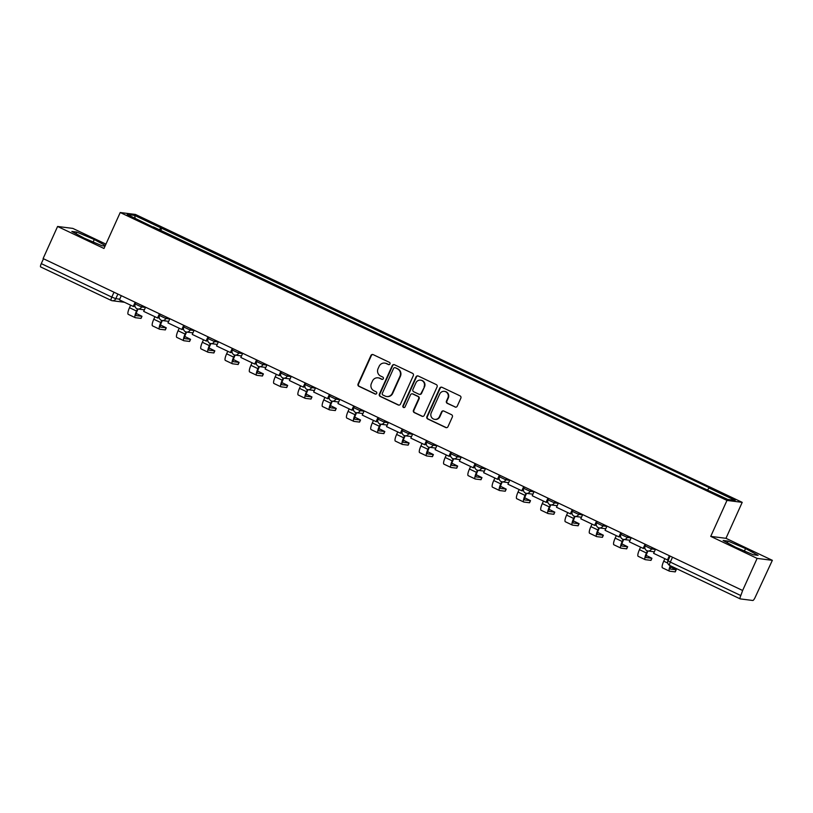 <?xml version="1.0" encoding="UTF-8"?>
<svg xmlns="http://www.w3.org/2000/svg" width="813" height="813" viewBox="0 0 813 813"><rect width="100%" height="100%" fill="white"/><g stroke="black" fill="none" stroke-linecap="round" stroke-linejoin="round"><path stroke-width="1.22" d="M389.976 363.96A1.22 1.179 -82.8 0 0 389.407 362.344L373.177 354.641A1.738 1.687 -82.8 0 0 370.931 355.494L358.066 384A1.738 1.687 -82.8 0 0 358.879 386.307L375.108 394.01A1.22 1.179 -82.8 0 0 376.683 393.411A1.22 1.179 -82.8 0 0 376.114 391.795L374.01 390.799A5.579 5.396 -82.8 0 1 371.409 383.411L372.476 381.033A5.579 5.396 -82.8 0 1 379.661 378.289L381.754 379.285A1.22 1.179 -82.8 0 0 383.33 378.685A1.22 1.179 -82.8 0 0 382.76 377.069L380.657 376.073A5.579 5.396 -82.8 0 1 378.055 368.685L379.132 366.307A5.579 5.396 -82.8 0 1 386.307 363.563L388.411 364.559A1.22 1.179 -82.8 0 0 389.976 363.96M454.995 407.018A1.738 1.687 -82.8 0 0 457.241 406.154L460.849 398.167A1.738 1.687 -82.8 0 0 460.036 395.86L442.008 387.303A1.738 1.687 -82.8 0 0 439.762 388.157L426.896 416.652A1.738 1.687 -82.8 0 0 427.709 418.969L445.737 427.516A1.738 1.687 -82.8 0 0 447.983 426.662L452.343 417.008A1.738 1.687 -82.8 0 0 451.53 414.691L443.807 411.032A1.738 1.687 -82.8 0 0 441.571 411.896L439.406 416.683A4.665 4.512 -82.8 0 1 434.731 419.366A4.665 4.512 -82.8 0 1 431.236 412.801L439.701 394.041A4.665 4.512 -82.8 0 1 444.376 391.358A4.665 4.512 -82.8 0 1 447.882 397.923L446.469 401.043A1.738 1.687 -82.8 0 0 447.282 403.36L455.443 407.069A1.738 1.687 -82.8 0 0 455.717 407.171M726.985 500.422L710.735 536.387L757.127 558.399L742.635 590.492L43.099 258.575L57.591 226.471L103.973 248.483L120.222 212.518L726.985 500.422L742.208 502.353L135.446 214.449L120.222 212.518M413.329 375.616A1.738 1.687 -82.8 0 0 412.516 373.309L394.488 364.752A1.738 1.687 -82.8 0 0 392.242 365.616L379.376 394.112A1.738 1.687 -82.8 0 0 380.189 396.419L398.218 404.976A1.738 1.687 -82.8 0 0 400.463 404.112L413.329 375.616M418.248 376.023L436.276 384.579A1.738 1.687 -82.8 0 1 437.089 386.886L424.223 415.392A1.738 1.687 -82.8 0 1 421.977 416.246L414.264 412.587A1.738 1.687 -82.8 0 1 413.451 410.28L418.665 398.716A1.738 1.687 -82.8 0 0 417.852 396.409L412.74 393.98A1.738 1.687 -82.8 0 0 410.494 394.844L405.057 406.876A1.22 1.179 -82.8 0 1 403.837 407.577A1.22 1.179 -82.8 0 1 402.923 405.86L416.002 376.886A1.738 1.687 -82.8 0 1 418.248 376.023M757.127 558.399L772.35 560.33L755.155 597.372A3.547 0.854 115.4 0 1 752.808 600.482L740.247 598.896A3.547 0.854 115.4 0 1 740.186 598.876L669.668 565.411A3.547 0.854 -64.6 0 1 670.308 562.098L740.816 595.553A3.547 0.854 115.4 0 0 740.186 598.876M105.944 244.124L72.814 228.402L57.591 226.471M772.35 560.33L725.968 538.318L742.208 502.353M742.635 590.492L740.816 595.553M111.107 300.363L40.711 266.969A3.547 0.854 -64.6 0 1 40.65 266.949A3.547 0.854 -64.6 0 1 41.28 263.625L111.798 297.091L115.802 298.676L119.724 299.174M43.485 258.758L41.28 263.625M153.311 227.223L127.214 214.48L134.673 215.435L160.822 227.843L159.185 230.018M707.615 489.883L709.058 487.973L710.095 488.105L160.822 227.843M709.058 487.973L735.206 500.381L727.747 499.436L700.552 486.896L153.362 226.888M105.324 245.516L94.278 239.51L76.778 232.071L71.839 231.441L84.389 238.26L101.879 245.699L105.05 246.105M710.735 536.387L725.968 538.318M758.102 555.36L745.551 548.541L728.062 541.102L723.113 540.472L735.663 547.291L753.163 554.73L758.102 555.36M160.628 230.699L161.868 227.975M134.673 215.435L135.141 218.25M93.16 241.989L94.278 239.51M76.036 233.727L76.778 232.071M744.434 551.021L745.551 548.541M727.32 542.759L728.062 541.102M388.98 364.671A1.22 1.179 -82.8 0 1 388.848 364.62L386.744 363.614A5.579 5.396 -82.8 0 0 385.159 363.157L384.722 363.096M378.075 377.821L378.512 377.882A5.579 5.396 -82.8 0 1 380.098 378.34L382.201 379.336A1.22 1.179 -82.8 0 0 382.334 379.386M372.893 354.539A1.738 1.687 -82.8 0 0 371.378 355.555L358.503 384.051A1.738 1.687 -82.8 0 0 359.316 386.358L375.555 394.061A1.22 1.179 -82.8 0 0 375.677 394.112M394.214 364.651A1.738 1.687 -82.8 0 0 392.689 365.667L379.823 394.163A1.738 1.687 -82.8 0 0 380.636 396.47L398.665 405.026A1.738 1.687 -82.8 0 0 398.939 405.128M395.169 367.771A1.22 1.179 -82.8 0 0 393.594 368.37L382.303 393.38A1.22 1.179 -82.8 0 0 382.872 394.996L385.088 396.053A5.579 5.396 -82.8 0 0 392.262 393.309L399.986 376.206A5.579 5.396 -82.8 0 0 397.384 368.817L395.606 367.822A1.22 1.179 -82.8 0 0 395.26 367.72L394.823 367.669M386.673 396.51L387.12 396.571A5.579 5.396 -82.8 0 0 392.709 393.36L392.262 393.309M395.606 367.822L397.821 368.878A5.579 5.396 -82.8 0 1 400.423 376.256L392.709 393.36M412.242 393.838L412.689 393.899A1.738 1.687 -82.8 0 1 413.177 394.041L418.299 396.47A1.738 1.687 -82.8 0 1 419.112 398.776L413.888 410.331A1.738 1.687 -82.8 0 0 414.701 412.638L422.425 416.307A1.738 1.687 -82.8 0 0 422.699 416.408M417.973 375.921A1.738 1.687 -82.8 0 0 416.449 376.937L403.37 405.911A1.22 1.179 -82.8 0 0 404.061 407.577M424.081 386.724A4.665 4.512 -82.8 0 0 420.585 380.159A4.665 4.512 -82.8 0 0 415.91 382.852L412.923 389.457A1.738 1.687 -82.8 0 0 413.736 391.764L418.858 394.193A1.738 1.687 -82.8 0 0 421.093 393.34L424.528 386.785A4.665 4.512 -82.8 0 0 421.022 380.22L420.585 380.159M419.356 394.335L419.793 394.396A1.738 1.687 -82.8 0 0 421.541 393.39L421.093 393.34M424.528 386.785L421.541 393.39M444.376 391.358L444.823 391.419A4.665 4.512 -82.8 0 1 448.319 397.974L446.906 401.104A1.738 1.687 -82.8 0 0 447.719 403.411L455.443 407.069M434.731 419.366L435.179 419.427A4.665 4.512 -82.8 0 0 439.853 416.734L439.406 416.683M443.532 410.931A1.738 1.687 -82.8 0 0 442.008 411.947L439.853 416.734M441.733 387.201A1.738 1.687 -82.8 0 0 440.209 388.218L427.343 416.713A1.738 1.687 -82.8 0 0 428.156 419.02L446.185 427.577A1.738 1.687 -82.8 0 0 446.459 427.679M138.027 309.021L137.092 311.105A4.797 1.148 115.4 0 0 136.228 315.586A4.797 1.148 115.4 0 0 136.32 315.617L141.98 316.298L136.228 313.432M141.98 316.298L141.035 318.391L135.375 317.71A7.104 1.707 -64.6 0 1 135.243 317.67A7.104 1.707 -64.6 0 1 136.513 311.033L137.468 308.91M135.659 302.487L133.84 306.511L133.261 306.44L119.409 299.865L121.3 295.678M133.261 306.44L135.151 302.253M128.373 314.387A7.104 1.707 -64.6 0 1 128.241 314.346A7.104 1.707 -64.6 0 1 129.501 307.71L130.639 305.19M162.315 320.546L161.37 322.629A4.797 1.148 115.4 0 0 160.517 327.111A4.797 1.148 115.4 0 0 160.598 327.131L166.269 327.822L160.507 324.956M166.269 327.822L165.324 329.915L159.653 329.235A7.104 1.707 -64.6 0 1 159.521 329.194A7.104 1.707 -64.6 0 1 160.791 322.558L161.746 320.434M159.937 314.011L158.118 318.035L157.549 317.964L143.688 311.389L145.578 307.202M157.549 317.964L159.439 313.777M152.651 325.911A7.104 1.707 -64.6 0 1 152.519 325.871A7.104 1.707 -64.6 0 1 153.789 319.235L154.927 316.714M186.594 332.07L185.649 334.153A4.797 1.148 115.4 0 0 184.795 338.635A4.797 1.148 115.4 0 0 184.886 338.655L190.547 339.336L184.795 336.48M190.547 339.336L189.602 341.44L183.941 340.749A7.104 1.707 -64.6 0 1 183.809 340.718A7.104 1.707 -64.6 0 1 185.079 334.072L186.035 331.958M184.226 325.535L182.407 329.56L181.827 329.478L167.976 322.913L169.866 318.716M181.827 329.478L183.718 325.291M176.929 337.425A7.104 1.707 -64.6 0 1 176.807 337.395A7.104 1.707 -64.6 0 1 178.067 330.749L179.206 328.239M210.872 343.584L209.937 345.667A4.797 1.148 115.4 0 0 209.083 350.149A4.797 1.148 115.4 0 0 209.165 350.179L214.835 350.86L209.073 347.994M214.835 350.86L213.88 352.954L208.219 352.273A7.104 1.707 -64.6 0 1 208.087 352.242A7.104 1.707 -64.6 0 1 209.358 345.596L210.313 343.482M208.504 337.06L206.685 341.074L206.116 341.003L192.254 334.428L194.144 330.241M206.116 341.003L208.006 336.816M201.218 348.95A7.104 1.707 -64.6 0 1 201.085 348.919A7.104 1.707 -64.6 0 1 202.356 342.273L203.494 339.763M235.16 355.108L234.215 357.192A4.797 1.148 115.4 0 0 233.361 361.673A4.797 1.148 115.4 0 0 233.453 361.704L239.113 362.385L233.361 359.519M239.113 362.385L238.168 364.478L232.508 363.797A7.104 1.707 -64.6 0 1 232.376 363.757A7.104 1.707 -64.6 0 1 233.646 357.12L234.601 354.996M232.792 348.574L230.973 352.598L230.394 352.527L216.543 345.952L218.433 341.765M230.394 352.527L232.284 348.34M225.496 360.474A7.104 1.707 -64.6 0 1 225.374 360.433A7.104 1.707 -64.6 0 1 226.634 353.797L227.772 351.287M259.438 366.633L258.504 368.716A4.797 1.148 115.4 0 0 257.65 373.197A4.797 1.148 115.4 0 0 257.731 373.228L263.402 373.909L257.64 371.043M263.402 373.909L262.447 376.002L256.786 375.321A7.104 1.707 -64.6 0 1 256.654 375.281A7.104 1.707 -64.6 0 1 257.924 368.645L258.88 366.521M257.071 360.098L255.252 364.122L254.682 364.051L240.821 357.476L242.711 353.289M254.682 364.051L256.573 359.864M249.784 371.998A7.104 1.707 -64.6 0 1 249.652 371.958A7.104 1.707 -64.6 0 1 250.922 365.322L252.06 362.801M283.727 378.157L282.782 380.24A4.797 1.148 115.4 0 0 281.928 384.722A4.797 1.148 115.4 0 0 282.02 384.742L287.68 385.433L281.928 382.567M287.68 385.433L286.735 387.527L281.074 386.846A7.104 1.707 -64.6 0 1 280.942 386.805A7.104 1.707 -64.6 0 1 282.213 380.169L283.168 378.045M281.349 371.622L279.54 375.647L278.961 375.576L265.109 369L266.999 364.813M278.961 375.576L280.851 371.389M274.062 383.523A7.104 1.707 -64.6 0 1 273.93 383.482A7.104 1.707 -64.6 0 1 275.201 376.846L276.339 374.326M308.005 389.681L307.07 391.764A4.797 1.148 115.4 0 0 306.216 396.246A4.797 1.148 115.4 0 0 306.298 396.266L311.958 396.947L306.206 394.092M311.958 396.947L311.013 399.051L305.353 398.36A7.104 1.707 -64.6 0 1 305.221 398.329A7.104 1.707 -64.6 0 1 306.491 391.683L307.446 389.569M305.637 383.147L303.818 387.171L303.239 387.09L289.387 380.514L291.278 376.328M303.239 387.09L305.139 382.903M298.351 395.037A7.104 1.707 -64.6 0 1 298.219 395.006A7.104 1.707 -64.6 0 1 299.489 388.36L300.617 385.85M332.293 401.195L331.348 403.278A4.797 1.148 115.4 0 0 330.495 407.76A4.797 1.148 115.4 0 0 330.586 407.791L336.247 408.472L330.495 405.606M336.247 408.472L335.302 410.565L329.631 409.884A7.104 1.707 -64.6 0 1 329.509 409.854A7.104 1.707 -64.6 0 1 330.769 403.207L331.734 401.094M329.915 394.671L328.106 398.685L327.527 398.614L313.676 392.039L315.566 387.852M327.527 398.614L329.417 394.427M322.629 406.561A7.104 1.707 -64.6 0 1 322.497 406.52A7.104 1.707 -64.6 0 1 323.767 399.884L324.905 397.374M356.572 412.719L355.637 414.803A4.797 1.148 115.4 0 0 354.773 419.284A4.797 1.148 115.4 0 0 354.864 419.315L360.525 419.996L354.773 417.13M360.525 419.996L359.58 422.089L353.919 421.408A7.104 1.707 -64.6 0 1 353.787 421.368A7.104 1.707 -64.6 0 1 355.057 414.732L356.013 412.608M354.204 406.185L352.385 410.209L351.805 410.138L337.954 403.563L339.844 399.376M351.805 410.138L353.696 405.951M346.917 418.085A7.104 1.707 -64.6 0 1 346.785 418.045A7.104 1.707 -64.6 0 1 348.055 411.408L349.184 408.888M380.86 424.244L379.915 426.327A4.797 1.148 115.4 0 0 379.061 430.809A4.797 1.148 115.4 0 0 379.153 430.829L384.813 431.52L379.061 428.654M384.813 431.52L383.868 433.614L378.197 432.933A7.104 1.707 -64.6 0 1 378.075 432.892A7.104 1.707 -64.6 0 1 379.336 426.256L380.301 424.132M378.482 417.709L376.673 421.734L376.094 421.662L362.242 415.087L364.133 410.9M376.094 421.662L377.984 417.476M371.195 429.61A7.104 1.707 -64.6 0 1 371.063 429.569A7.104 1.707 -64.6 0 1 372.334 422.933L373.472 420.412M405.138 435.768L404.203 437.851A4.797 1.148 115.4 0 0 403.339 442.333A4.797 1.148 115.4 0 0 403.431 442.353L409.091 443.034L403.339 440.179M409.091 443.034L408.146 445.138L402.486 444.457A7.104 1.707 -64.6 0 1 402.354 444.416A7.104 1.707 -64.6 0 1 403.624 437.78L404.579 435.656M402.77 429.234L400.951 433.258L400.372 433.177L386.521 426.612L388.411 422.425M400.372 433.177L402.262 428.99M395.484 441.134A7.104 1.707 -64.6 0 1 395.352 441.093A7.104 1.707 -64.6 0 1 396.622 434.447L397.75 431.937M429.427 447.292L428.481 449.376A4.797 1.148 115.4 0 0 427.628 453.857A4.797 1.148 115.4 0 0 427.719 453.878L433.38 454.558L427.628 451.703M433.38 454.558L432.435 456.662L426.764 455.971A7.104 1.707 -64.6 0 1 426.642 455.941A7.104 1.707 -64.6 0 1 427.902 449.294L428.858 447.18M427.049 440.758L425.24 444.772L424.66 444.701L410.809 438.126L412.699 433.939M424.66 444.701L426.551 440.514M419.762 452.648A7.104 1.707 -64.6 0 1 419.63 452.617A7.104 1.707 -64.6 0 1 420.9 445.971L422.038 443.461M453.705 458.806L452.77 460.89A4.797 1.148 115.4 0 0 451.906 465.371A4.797 1.148 115.4 0 0 451.998 465.402L457.658 466.083L451.906 463.217M457.658 466.083L456.713 468.176L451.052 467.495A7.104 1.707 -64.6 0 1 450.92 467.455A7.104 1.707 -64.6 0 1 452.191 460.819L453.146 458.705M451.337 452.272L449.518 456.296L448.939 456.225L435.087 449.65L436.977 445.463M448.939 456.225L450.829 452.038M444.05 464.172A7.104 1.707 -64.6 0 1 443.918 464.132A7.104 1.707 -64.6 0 1 445.189 457.495L446.317 454.985M477.993 470.331L477.048 472.414A4.797 1.148 115.4 0 0 476.194 476.896A4.797 1.148 115.4 0 0 476.276 476.926L481.946 477.607L476.184 474.741M481.946 477.607L481.001 479.7L475.331 479.02A7.104 1.707 -64.6 0 1 475.199 478.979A7.104 1.707 -64.6 0 1 476.469 472.343L477.424 470.219M475.615 463.796L473.796 467.821L473.227 467.749L459.375 461.174L461.266 456.987M473.227 467.749L475.117 463.562M468.329 475.696A7.104 1.707 -64.6 0 1 468.197 475.656A7.104 1.707 -64.6 0 1 469.467 469.02L470.605 466.499M502.271 481.855L501.326 483.938A4.797 1.148 115.4 0 0 500.473 488.42A4.797 1.148 115.4 0 0 500.564 488.44L506.225 489.131L500.473 486.265M506.225 489.131L505.28 491.225L499.619 490.544A7.104 1.707 -64.6 0 1 499.487 490.503A7.104 1.707 -64.6 0 1 500.757 483.867L501.712 481.743M499.904 475.32L498.084 479.345L497.505 479.274L483.654 472.699L485.544 468.512M497.505 479.274L499.395 475.087M492.607 487.221A7.104 1.707 -64.6 0 1 492.485 487.18A7.104 1.707 -64.6 0 1 493.745 480.544L494.883 478.024M526.55 493.379L525.615 495.463A4.797 1.148 115.4 0 0 524.761 499.944A4.797 1.148 115.4 0 0 524.842 499.965L530.513 500.645L524.751 497.79M530.513 500.645L529.558 502.749L523.897 502.068A7.104 1.707 -64.6 0 1 523.765 502.028A7.104 1.707 -64.6 0 1 525.035 495.381L525.991 493.267M524.182 486.845L522.363 490.869L521.794 490.788L507.932 484.223L509.822 480.036M521.794 490.788L523.684 486.601M516.895 498.735A7.104 1.707 -64.6 0 1 516.763 498.704A7.104 1.707 -64.6 0 1 518.033 492.058L519.172 489.548M550.838 504.903L549.893 506.977A4.797 1.148 115.4 0 0 549.039 511.468A4.797 1.148 115.4 0 0 549.131 511.489L554.791 512.17L549.039 509.304M554.791 512.17L553.846 514.273L548.186 513.582A7.104 1.707 -64.6 0 1 548.053 513.552A7.104 1.707 -64.6 0 1 549.324 506.906L550.279 504.792M548.47 498.369L546.651 502.383L546.072 502.312L532.22 495.737L534.111 491.55M546.072 502.312L547.962 498.125M541.173 510.259A7.104 1.707 -64.6 0 1 541.052 510.229A7.104 1.707 -64.6 0 1 542.312 503.582L543.45 501.072M579.263 512.973L578.632 514.375A3.547 3.435 97.2 0 1 575.076 516.418L574.181 518.501A4.797 1.148 115.4 0 0 573.328 522.983A4.797 1.148 115.4 0 0 573.409 523.013L579.08 523.694L573.317 520.828M579.08 523.694L578.124 525.787L572.464 525.107A7.104 1.707 -64.6 0 1 572.332 525.066A7.104 1.707 -64.6 0 1 573.602 518.43L574.557 516.316M572.748 509.883L570.929 513.907L570.36 513.836L556.499 507.261L558.389 503.074M570.36 513.836L572.25 509.649M565.462 521.783A7.104 1.707 -64.6 0 1 565.33 521.743A7.104 1.707 -64.6 0 1 566.6 515.107L567.738 512.596M599.405 527.942L598.459 530.025A4.797 1.148 115.4 0 0 597.606 534.507A4.797 1.148 115.4 0 0 597.697 534.537L603.358 535.218L597.606 532.352M603.358 535.218L602.413 537.312L596.752 536.631A7.104 1.707 -64.6 0 1 596.62 536.59A7.104 1.707 -64.6 0 1 597.89 529.954L598.846 527.83M597.037 521.407L595.218 525.432L594.638 525.361L580.787 518.785L582.677 514.599M594.638 525.361L596.529 521.174M589.74 533.308A7.104 1.707 -64.6 0 1 589.608 533.267A7.104 1.707 -64.6 0 1 590.878 526.631L592.016 524.111M623.683 539.466L622.748 541.549A4.797 1.148 115.4 0 0 621.894 546.031A4.797 1.148 115.4 0 0 621.975 546.051L627.646 546.743L621.884 543.877M627.646 546.743L626.691 548.836L621.03 548.155A7.104 1.707 -64.6 0 1 620.898 548.114A7.104 1.707 -64.6 0 1 622.169 541.478L623.124 539.354M621.315 532.932L619.496 536.956L618.927 536.885L605.065 530.31L606.955 526.123M618.927 536.885L620.817 532.698M614.028 544.832A7.104 1.707 -64.6 0 1 613.896 544.791A7.104 1.707 -64.6 0 1 615.167 538.155L616.295 535.635M647.971 550.99L647.026 553.074A4.797 1.148 115.4 0 0 646.172 557.555A4.797 1.148 115.4 0 0 646.264 557.576L651.924 558.257L646.172 555.401M651.924 558.257L650.979 560.36L645.319 559.679A7.104 1.707 -64.6 0 1 645.187 559.639A7.104 1.707 -64.6 0 1 646.447 552.992L647.412 550.879M645.593 544.456L643.784 548.48L643.205 548.399L629.353 541.834L631.244 537.647M643.205 548.399L645.095 544.212M638.307 556.346A7.104 1.707 -64.6 0 1 638.175 556.316A7.104 1.707 -64.6 0 1 639.445 549.669L640.583 547.159M670.766 565.939A4.797 1.148 115.4 0 0 670.451 569.07A4.797 1.148 115.4 0 0 670.542 569.1L676.203 569.781L670.451 566.915M676.203 569.781L675.257 571.885L669.597 571.193A7.104 1.707 -64.6 0 1 669.465 571.163A7.104 1.707 -64.6 0 1 670.237 565.685M669.882 555.98L668.062 559.994L667.483 559.923L653.632 553.348L655.522 549.161M667.483 559.923L669.373 555.736M662.595 567.87A7.104 1.707 -64.6 0 1 662.463 567.84A7.104 1.707 -64.6 0 1 663.733 561.194L664.861 558.683M740.125 598.835L669.739 565.431A3.547 0.854 -64.6 0 1 669.668 565.411A3.547 3.547 0 0 1 667.961 560.746L670.308 562.098L672.503 557.22M117.885 294.052L115.802 298.676A3.547 3.435 -82.8 0 1 111.229 300.424A3.547 0.854 -64.6 0 1 111.168 300.404A3.547 0.854 -64.6 0 1 111.798 297.091L114.003 292.213M652.107 547.545L651.477 548.938L655.4 549.436M627.829 536.021L627.199 537.413L631.122 537.911M603.541 524.497L602.911 525.889L606.833 526.387M572.403 511.418L578.632 514.375L582.555 514.873M554.974 501.458L554.344 502.851L558.267 503.349M530.696 489.934L530.066 491.326L533.989 491.824M506.408 478.41L505.777 479.802L509.7 480.3M482.129 466.886L481.499 468.278L485.422 468.776M457.841 455.371L457.221 456.764L461.144 457.262M433.563 443.847L432.933 445.239L436.855 445.737M409.285 432.323L408.654 433.715L412.577 434.213M384.996 420.799L384.366 422.191L388.289 422.689M360.718 409.274L360.088 410.667L364.011 411.165M336.43 397.76L335.799 399.153L339.722 399.65M312.151 386.236L311.521 387.628L315.444 388.126M287.863 374.712L287.233 376.104L291.156 376.602M263.585 363.187L262.955 364.58L266.877 365.078M239.296 351.663L238.666 353.055L242.589 353.553M215.018 340.149L214.388 341.541L218.311 342.039M190.73 328.625L190.1 330.017L194.022 330.515M166.452 317.1L165.822 318.493L169.744 318.991M142.163 305.576L141.543 306.968L145.456 307.466M135.314 304.021L141.543 306.968A3.547 3.435 97.2 0 1 136.97 308.716M159.592 315.535L165.822 318.493A3.547 3.435 97.2 0 1 161.248 320.241M183.88 327.06L190.1 330.017A3.547 3.435 97.2 0 1 185.537 331.765M208.158 338.584L214.388 341.541A3.547 3.435 97.2 0 1 209.815 343.289M232.447 350.108L238.666 353.055A3.547 3.435 97.2 0 1 234.103 354.814M256.725 361.633L262.955 364.58A3.547 3.435 97.2 0 1 258.382 366.328M281.013 373.147L287.233 376.104A3.547 3.435 97.2 0 1 282.67 377.852M305.292 384.671L311.521 387.628A3.547 3.435 97.2 0 1 306.948 389.376M329.58 396.195L335.799 399.153A3.547 3.435 97.2 0 1 331.237 400.9M353.858 407.72L360.088 410.667A3.547 3.435 97.2 0 1 355.515 412.425M378.136 419.244L384.366 422.191A3.547 3.435 97.2 0 1 379.793 423.939M402.425 430.758L408.654 433.715A3.547 3.435 97.2 0 1 404.081 435.463M426.703 442.282L432.933 445.239A3.547 3.435 97.2 0 1 428.36 446.987M450.991 453.806L457.221 456.764A3.547 3.435 97.2 0 1 452.648 458.512M475.27 465.331L481.499 468.278A3.547 3.435 97.2 0 1 476.926 470.026M499.558 476.845L505.777 479.802A3.547 3.435 97.2 0 1 501.215 481.55M523.836 488.369L530.066 491.326A3.547 3.435 97.2 0 1 525.493 493.074M548.125 499.893L554.344 502.851A3.547 3.435 97.2 0 1 549.781 504.599M596.691 522.942L602.911 525.889A3.547 3.435 97.2 0 1 598.348 527.637M620.969 534.456L627.199 537.413A3.547 3.435 97.2 0 1 622.626 539.161M645.258 545.98L651.477 548.938A3.547 3.435 97.2 0 1 646.914 550.686M572.941 509.975L572.281 511.428A3.547 3.547 0 0 0 575.076 516.418A3.547 3.435 97.2 0 1 574.059 516.123M668.083 560.726L670.075 556.072M140.903 318.411L141.848 316.318M129.501 307.71L136.513 311.033M165.181 329.936L166.126 327.832M153.789 319.235L160.791 322.558M189.459 341.46L190.415 339.356M178.067 330.749L185.079 334.072M213.748 352.974L214.693 350.881M202.356 342.273L209.358 345.596M238.026 364.498L238.981 362.405M226.634 353.797L233.646 357.12M262.314 376.023L263.26 373.929M250.922 365.322L257.924 368.645M286.593 387.547L287.538 385.443M275.201 376.846L282.213 380.169M310.881 399.061L311.826 396.968M299.489 388.36L306.491 391.683M335.159 410.585L336.104 408.492M323.767 399.884L330.769 403.207M359.448 422.11L360.393 420.016M348.055 411.408L355.057 414.732M383.726 433.634L384.671 431.53M372.334 422.933L379.336 426.256M408.014 445.158L408.959 443.055M396.622 434.447L403.624 437.78M432.292 456.672L433.238 454.579M420.9 445.971L427.902 449.294M456.581 468.197L457.526 466.103M445.189 457.495L452.191 460.819M480.859 479.721L481.804 477.627M469.467 469.02L476.469 472.343M505.137 491.245L506.093 489.141M493.745 480.544L500.757 483.867M529.426 502.769L530.371 500.666M518.033 492.058L525.035 495.381M553.704 514.283L554.659 512.19M542.312 503.582L549.324 506.906M577.992 525.808L578.937 523.714M566.6 515.107L573.602 518.43M602.27 537.332L603.226 535.239M590.878 526.631L597.89 529.954M626.559 548.856L627.504 546.753M615.167 538.155L622.169 541.478M650.837 560.381L651.782 558.277M639.445 549.669L646.447 552.992M675.125 571.895L676.07 569.801M663.733 561.194L667.758 563.104M135.842 302.578L135.192 304.032A3.547 3.547 0 0 0 137.976 309.011L144.399 309.834M160.131 314.103L159.47 315.556A3.547 3.547 0 0 0 162.265 320.535L168.677 321.348M184.409 325.627L183.758 327.08A3.547 3.547 0 0 0 186.543 332.06L192.966 332.873M208.697 337.141L208.037 338.604A3.547 3.547 0 0 0 210.831 343.584L217.244 344.397M232.975 348.665L232.325 350.118A3.547 3.547 0 0 0 235.109 355.108L241.522 355.921M257.264 360.189L256.603 361.643A3.547 3.547 0 0 0 259.398 366.622L265.81 367.446M281.542 371.714L280.892 373.167A3.547 3.547 0 0 0 283.676 378.147L290.089 378.96M305.83 383.238L305.17 384.691A3.547 3.547 0 0 0 307.954 389.671L314.377 390.484M330.108 394.752L329.458 396.216A3.547 3.547 0 0 0 332.243 401.195L338.655 402.008M354.397 406.276L353.736 407.73A3.547 3.547 0 0 0 356.521 412.719L362.944 413.532M378.675 417.801L378.015 419.254A3.547 3.547 0 0 0 380.809 424.234L387.222 425.057M402.963 429.325L402.303 430.778A3.547 3.547 0 0 0 405.087 435.758L411.51 436.571M427.242 440.849L426.581 442.302A3.547 3.547 0 0 0 429.376 447.282L435.788 448.095M451.52 452.363L450.869 453.817A3.547 3.547 0 0 0 453.654 458.806L460.077 459.619M475.808 463.888L475.148 465.341A3.547 3.547 0 0 0 477.942 470.331L484.355 471.144M500.086 475.412L499.436 476.865A3.547 3.547 0 0 0 502.221 481.845L508.643 482.668M524.375 486.936L523.714 488.389A3.547 3.547 0 0 0 526.509 493.369L532.922 494.182M548.653 498.46L548.003 499.914A3.547 3.547 0 0 0 550.787 504.893L557.2 505.706M597.22 521.499L596.569 522.952A3.547 3.547 0 0 0 599.354 527.942L605.766 528.755M621.508 533.023L620.847 534.476A3.547 3.547 0 0 0 623.632 539.456L630.055 540.269M645.786 544.547L645.136 546.001A3.547 3.547 0 0 0 647.92 550.98L654.333 551.793M575.076 516.418L581.488 517.231M124.491 302.273L112.235 300.719A3.547 3.547 0 0 1 111.168 300.404L40.65 266.949M128.241 314.346L135.243 317.67M152.519 325.871L159.521 329.194M176.807 337.395L183.809 340.718M201.085 348.919L208.087 352.242M225.374 360.433L232.376 363.757M249.652 371.958L256.654 375.281M273.93 383.482L280.942 386.805M298.219 395.006L305.221 398.329M322.497 406.52L329.509 409.854M346.785 418.045L353.787 421.368M371.063 429.569L378.075 432.892M395.352 441.093L402.354 444.416M419.63 452.617L426.642 455.941M443.918 464.132L450.92 467.455M468.197 475.656L475.199 478.979M492.485 487.18L499.487 490.503M516.763 498.704L523.765 502.028M541.052 510.229L548.053 513.552M565.33 521.743L572.332 525.066M589.608 533.267L596.62 536.59M613.896 544.791L620.898 548.114M638.175 556.316L645.187 559.639M662.463 567.84L669.465 571.163"/></g></svg>
